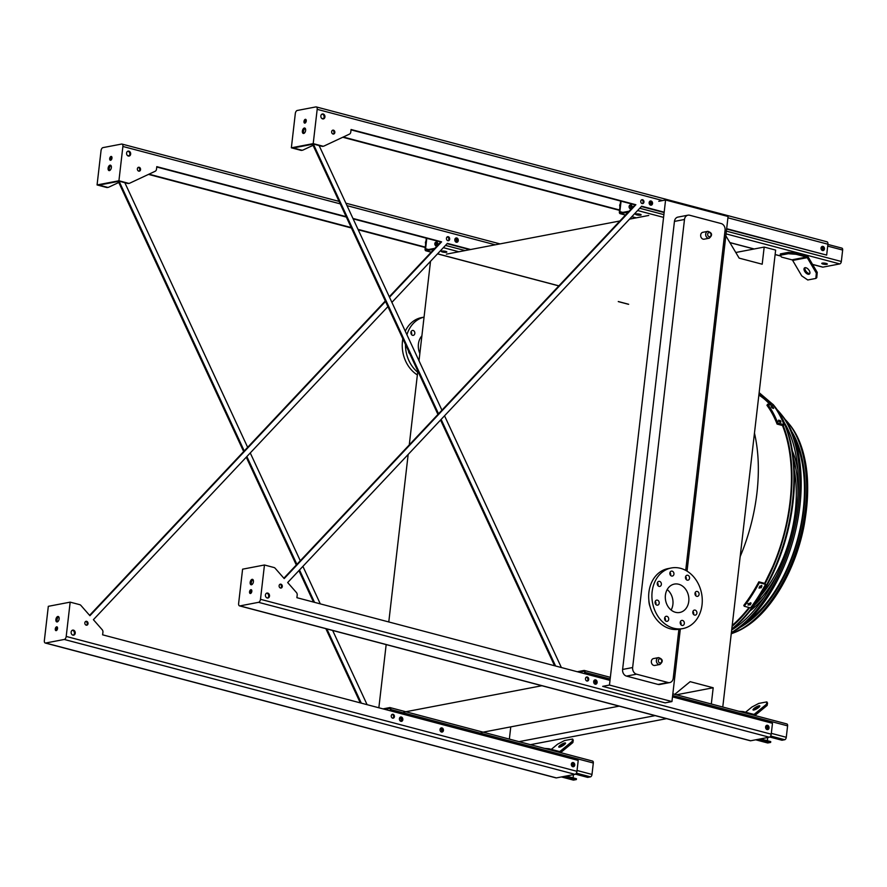 <?xml version="1.0" encoding="UTF-8"?>
<svg xmlns="http://www.w3.org/2000/svg" width="887" height="887" viewBox="0 0 887 887"><rect width="100%" height="100%" fill="white"/><g stroke="black" fill="none" stroke-linecap="round" stroke-linejoin="round"><path stroke-width="1.33" d="M703.125 239.146A3.504 2.838 79.2 0 0 704.178 239.18L709.201 238.226A3.504 2.838 -100.8 0 1 708.148 238.182A3.504 2.838 -100.8 0 1 705.675 234.667A3.504 2.838 -100.8 0 1 707.881 231.341L702.859 232.294A3.504 2.838 79.2 0 0 700.663 235.632A3.504 2.838 79.2 0 0 703.125 239.146M653.808 665.416A3.504 2.838 79.2 0 0 654.861 665.45L659.873 664.496A3.504 2.838 -100.8 0 1 658.819 664.452A3.504 2.838 -100.8 0 1 656.358 660.937A3.504 2.838 -100.8 0 1 658.564 657.611L653.542 658.564A3.504 2.838 79.2 0 0 651.335 661.902A3.504 2.838 79.2 0 0 653.808 665.416M685.718 570.385L725.078 230.21A5.61 4.535 79.2 0 0 721.175 223.568L689.642 215.242A5.61 4.535 79.2 0 0 687.968 215.186A5.61 4.535 79.2 0 0 684.487 219.488L632.642 667.534A5.61 4.535 79.2 0 0 636.544 674.175L668.066 682.502A5.61 4.535 79.2 0 0 669.752 682.569A5.61 4.535 79.2 0 0 673.233 678.256L678.899 629.327M648.863 600.299A15.146 12.252 79.2 0 0 650.104 606.808M687.037 571.15L728.072 216.495L665.583 199.996L609.458 685.063L602.661 686.361L665.139 702.859L671.947 701.562L609.458 685.063M686.261 577.825L686.083 579.366M681.028 623.095L680.85 624.625M680.329 629.06L671.947 701.562M636.544 674.175L626.51 676.105L658.032 684.42L668.066 682.502M626.51 676.105A5.61 4.535 -100.8 0 1 622.607 669.452L632.642 667.534M684.487 219.488L674.442 221.406L622.607 669.452M674.442 221.406A5.61 4.535 -100.8 0 1 677.923 217.104L687.968 215.186M669.752 682.569L659.717 684.487A5.61 4.535 -100.8 0 1 658.032 684.42M510.768 726.874L509.36 739.104M735.833 252.485L764.184 247.063L762.199 264.215L739.148 258.128L725.832 235.809M446.383 254.148L619.913 220.974M629.537 219.133L648.752 215.452M722.772 707.017L775.637 250.09L764.184 247.063M530.459 744.67L666.581 718.647M519.006 741.654L655.127 715.632M676.448 694.787L713.192 687.758L711.319 703.99M674.741 694.333L690.141 681.671L713.192 687.758M481.186 732.529L619.215 706.141M403.873 712.117L541.913 685.729M658.786 201.294L665.583 199.996M434.818 244.113L436.326 243.825M378.849 707.782L386.167 644.605M388.783 621.953L408.164 454.466M409.273 444.908L417.81 371.054M419.008 360.776L430.517 261.31M782.478 425.505A129.835 71.148 104.8 0 1 790.051 501.754A129.835 71.148 104.8 0 1 764.661 583.358L773.907 564.199M749.016 607.517A129.835 71.148 104.8 0 1 732.207 625.435M758.862 395.092A129.835 71.148 104.8 0 1 770.315 404.949M667.19 589.545A14.447 11.686 -100.8 0 1 672.9 604.391A14.447 11.686 -100.8 0 1 671.115 610.045M688.767 601.364A14.447 11.686 -100.8 0 1 679.797 612.462A14.447 11.686 -100.8 0 1 665.616 600.466A14.447 11.686 -100.8 0 1 674.375 584.089A14.447 11.686 -100.8 0 1 688.767 601.364M687.237 580.153A2.528 2.04 79.2 0 0 689.521 577.326A2.528 2.04 79.2 0 0 685.463 577.625A2.528 2.04 79.2 0 0 687.237 580.153M671.614 576.029A2.528 2.04 79.2 0 0 673.898 573.202A2.528 2.04 79.2 0 0 669.84 573.501A2.528 2.04 79.2 0 0 671.614 576.029M659.03 586.374A2.528 2.04 79.2 0 0 661.325 583.535A2.528 2.04 79.2 0 0 657.256 583.846A2.528 2.04 79.2 0 0 659.03 586.374M656.857 605.122A2.528 2.04 79.2 0 0 659.152 602.284A2.528 2.04 79.2 0 0 655.083 602.595A2.528 2.04 79.2 0 0 656.857 605.122M666.37 621.299A2.528 2.04 79.2 0 0 668.665 618.461A2.528 2.04 79.2 0 0 664.596 618.771A2.528 2.04 79.2 0 0 666.37 621.299M681.992 625.424A2.528 2.04 79.2 0 0 684.287 622.585A2.528 2.04 79.2 0 0 680.218 622.896A2.528 2.04 79.2 0 0 681.992 625.424M694.576 615.079A2.528 2.04 79.2 0 0 696.872 612.252A2.528 2.04 79.2 0 0 692.802 612.551A2.528 2.04 79.2 0 0 694.576 615.079M696.75 596.33A2.528 2.04 79.2 0 0 699.034 593.503A2.528 2.04 79.2 0 0 694.976 593.802A2.528 2.04 79.2 0 0 696.75 596.33M702.038 604.867A30.845 24.958 -100.8 0 1 682.879 628.573A30.845 24.958 -100.8 0 1 652.577 602.96A30.845 24.958 -100.8 0 1 671.293 567.979A30.845 24.958 -100.8 0 1 702.038 604.867M682.879 628.573L679.642 629.193A30.845 24.958 -100.8 0 1 649.339 603.581A30.845 24.958 -100.8 0 1 668.055 568.6L671.293 567.979M685.618 576.55A2.528 2.04 -100.8 0 1 686.183 579.477M669.995 572.425A2.528 2.04 -100.8 0 1 670.561 575.353M657.411 582.77A2.528 2.04 -100.8 0 1 657.977 585.697M655.249 601.519A2.528 2.04 -100.8 0 1 655.803 604.446M664.762 617.696A2.528 2.04 -100.8 0 1 665.317 620.623M680.384 621.82A2.528 2.04 -100.8 0 1 680.939 624.747M692.958 611.476A2.528 2.04 -100.8 0 1 693.523 614.403M695.131 592.727A2.528 2.04 -100.8 0 1 695.696 595.654M410.98 331.749A2.528 2.04 -100.8 0 1 411.546 334.676M424.053 317.114L421.624 317.579A30.845 24.958 79.2 0 0 405.27 331.195M402.853 338.812A30.845 24.958 79.2 0 0 417.367 374.935M424.053 317.136A30.845 24.958 79.2 0 0 406.922 334.754M405.47 344.466A30.845 24.958 79.2 0 0 417.677 372.218M408.652 351.33A2.528 2.04 79.2 0 0 409.816 353.813M412.599 335.353A2.528 2.04 79.2 0 0 413.165 330.452A2.528 2.04 79.2 0 0 412.599 335.353M423.554 321.438A2.528 2.04 79.2 0 0 423.421 322.635M421.89 335.84A15.146 12.252 79.2 0 0 419.85 353.503M822.936 264.038A2.805 0.599 6.6 0 1 821.772 263.406A2.805 0.599 6.6 0 1 823.313 263.051A2.805 0.599 6.6 0 1 826.174 263.417A2.805 0.599 6.6 0 1 827.338 264.049A2.805 0.599 6.6 0 1 825.797 264.404A2.805 0.599 6.6 0 1 822.936 264.038M841.608 248.127A2.24 1.231 104.8 0 1 841.929 248.138A2.24 1.231 104.8 0 1 842.65 250.056L841.331 261.488A2.24 1.231 104.8 0 1 839.778 263.916L822.948 267.131A2.24 1.231 104.8 0 1 822.626 267.12A2.24 1.231 104.8 0 1 822.338 266.976M628.207 212.159L620.412 213.645A2.24 1.231 104.8 0 1 620.091 213.645A2.24 1.231 104.8 0 1 619.37 211.716L620.601 201.05M636.744 214.865A2.805 0.599 6.6 0 1 635.569 214.233A2.805 0.599 6.6 0 1 637.11 213.878A2.805 0.599 6.6 0 1 639.982 214.244A2.805 0.599 6.6 0 1 641.146 214.876A2.805 0.599 6.6 0 1 639.605 215.231A2.805 0.599 6.6 0 1 636.744 214.865M796.082 254.292L788.31 253.715L788.465 252.351L780.372 253.904L780.205 255.256L781.502 257.075L791.903 259.824A1.397 1.131 -100.8 0 1 792.668 260.434L801.759 275.901L807.758 279.982L815.852 278.429L816.328 273.118L817.237 272.364L808.146 256.897A2.805 2.273 79.2 0 0 806.638 255.678L796.238 252.928L796.082 254.292L806.483 257.042A1.397 1.131 -100.8 0 1 807.237 257.651L816.328 273.118M788.465 252.351L796.238 252.928M621.066 201.172L619.858 211.627A1.397 0.765 -75.2 0 0 620.312 212.825A1.397 0.765 -75.2 0 0 620.512 212.836L629.116 211.184M636.389 213.911A2.805 0.599 -173.4 0 0 640.425 214.377M822.593 263.084A2.805 0.599 -173.4 0 0 826.617 263.55M649.561 201.549A1.962 1.586 -100.8 0 1 650.215 204.93M632.043 208.079A1.962 1.586 79.2 0 0 630.313 204.986A1.962 1.586 79.2 0 0 631.056 208.844A1.962 1.586 79.2 0 0 631.477 208.678M630.424 205.097A1.962 1.586 79.2 0 0 630.08 205.052A2.107 1.696 79.2 0 1 630.812 208.866A1.962 1.586 79.2 0 0 630.424 205.097M822.349 250.444A1.962 1.586 79.2 0 0 821.65 246.763M650.437 205.041A1.962 1.586 79.2 0 0 649.739 201.36M821.473 246.941A1.962 1.586 -100.8 0 1 822.127 250.334M649.273 203.744L650.67 204.121M821.185 249.147L822.582 249.513M788.31 253.715L780.205 255.256M808.911 274.271A3.925 2.107 -129.4 0 0 809.465 274.016A3.925 2.107 -129.4 0 0 808.6 269.648A3.925 2.107 -129.4 0 0 804.476 267.952A3.925 2.107 -129.4 0 0 805.008 271.877A3.925 2.107 -129.4 0 0 808.911 274.271M817.237 272.364L816.772 277.675L815.852 278.429M809.82 273.518L809.82 273.518A3.925 2.107 -129.4 0 1 806.25 271.577A3.925 2.107 -129.4 0 1 805.041 267.697M584.444 673.632L584.588 672.479A1.397 0.765 -75.2 0 0 584.134 671.271A1.397 0.765 -75.2 0 0 583.934 671.271L579.045 672.202M577.293 671.736L584.023 670.45A2.24 1.231 104.8 0 1 584.345 670.461A2.24 1.231 104.8 0 1 585.065 672.379L584.91 673.754M594.135 680.628A1.962 1.586 -100.8 0 1 594.778 684.01M786.558 723.936A2.24 1.231 104.8 0 1 786.88 723.947A2.24 1.231 104.8 0 1 787.601 725.865L786.27 737.297A2.24 1.231 104.8 0 1 784.729 739.725L781.979 740.246L769.75 737.019M595.011 684.121A1.962 1.586 79.2 0 0 594.301 680.44M766.922 729.524A1.962 1.586 79.2 0 0 766.213 725.832M758.629 739.248L770.637 742.419L767.887 742.94A2.24 1.231 104.8 0 1 767.565 742.94A2.24 1.231 104.8 0 1 767.288 742.785M760.481 738.893L770.736 741.599L770.637 742.419M767.732 737.507L767.355 740.712M766.046 726.021A1.962 1.586 -100.8 0 1 766.69 729.413M754.87 715.499A2.805 2.273 79.2 0 0 755.103 715.321L767.133 705.442L766.446 704.267L754.416 714.157A1.397 1.131 -100.8 0 1 753.562 714.334L743.162 711.596L743.073 712.383M759.072 707.139A3.925 0.931 -30.5 0 0 754.46 709.855M766.446 704.267L766.856 701.883L767.554 703.058L767.133 705.442M766.856 701.883L758.762 703.424L751.877 707.05L745.579 712.228M753.861 710.01A3.925 0.931 -30.5 0 0 757.853 708.103A3.925 0.931 -30.5 0 0 759.804 705.919A3.925 0.931 -30.5 0 0 755.946 707.105A3.925 0.931 -30.5 0 0 753.03 709.899A3.925 0.931 -30.5 0 0 753.861 710.01M738.893 711.274L743.162 711.596M390.169 710.764L390.302 709.611A1.397 0.765 -75.2 0 0 389.848 708.414A1.397 0.765 -75.2 0 0 389.648 708.403L384.77 709.345M383.018 708.879L389.748 707.593A2.24 1.231 104.8 0 1 390.069 707.593A2.24 1.231 104.8 0 1 390.79 709.522L390.635 710.886M440.451 728.482A1.962 1.586 -100.8 0 1 441.094 731.875M399.849 717.76A1.962 1.586 -100.8 0 1 400.503 721.153M592.272 761.079A2.24 1.231 104.8 0 1 592.594 761.079A2.24 1.231 104.8 0 1 593.314 763.008L591.995 774.44A2.24 1.231 104.8 0 1 590.443 776.857L587.693 777.389L575.463 774.163M400.724 721.264A1.962 1.586 79.2 0 0 400.026 717.572M441.327 731.986A1.962 1.586 79.2 0 0 440.617 728.294M572.636 766.656A1.962 1.586 79.2 0 0 571.938 762.975M564.354 776.38L576.362 779.551L573.612 780.083A2.24 1.231 104.8 0 1 573.29 780.072A2.24 1.231 104.8 0 1 573.002 779.917M566.205 776.025L576.461 778.742L576.362 779.551M573.446 774.639L573.08 777.844M571.76 763.164A1.962 1.586 -100.8 0 1 572.414 766.545M560.595 752.631A2.805 2.273 79.2 0 0 560.828 752.464L572.858 742.574L572.159 741.399L560.14 751.289A1.397 1.131 -100.8 0 1 559.287 751.477L548.887 748.728L548.798 749.515M564.797 744.282A3.925 0.931 -30.5 0 0 560.174 746.987M572.159 741.399L572.581 739.015L573.268 740.19L572.858 742.574M572.581 739.015L564.487 740.567L557.59 744.193L551.293 749.371M559.586 747.153A3.925 0.931 -30.5 0 0 563.567 745.235A3.925 0.931 -30.5 0 0 565.518 743.062A3.925 0.931 -30.5 0 0 561.671 744.248A3.925 0.931 -30.5 0 0 558.755 747.042A3.925 0.931 -30.5 0 0 559.586 747.153M544.618 748.406L548.887 748.728M433.92 249.291L426.137 250.788A2.24 1.231 104.8 0 1 425.815 250.777A2.24 1.231 104.8 0 1 425.095 248.859L426.325 238.193M442.458 251.997A2.805 0.599 6.6 0 1 441.294 251.365A2.805 0.599 6.6 0 1 442.835 251.021A2.805 0.599 6.6 0 1 445.695 251.387A2.805 0.599 6.6 0 1 446.86 252.019A2.805 0.599 6.6 0 1 445.329 252.363A2.805 0.599 6.6 0 1 442.458 251.997M426.791 238.315L425.583 248.759A1.397 0.765 -75.2 0 0 426.026 249.968A1.397 0.765 -75.2 0 0 426.226 249.968L434.841 248.327M442.114 251.054A2.805 0.599 -173.4 0 0 446.139 251.52M455.286 238.681A1.962 1.586 -100.8 0 1 455.929 242.073M437.768 245.211A1.962 1.586 79.2 0 0 436.038 242.118A1.962 1.586 79.2 0 0 436.77 245.976A1.962 1.586 79.2 0 0 437.191 245.821M436.138 242.24A1.962 1.586 79.2 0 0 435.805 242.195A2.107 1.696 79.2 0 1 436.526 245.998A1.962 1.586 79.2 0 0 436.138 242.24M456.162 242.184A1.962 1.586 79.2 0 0 455.452 238.492M454.987 240.887L456.395 241.253M438.533 413.797L313.776 145.002L302.977 150.058A2.805 2.273 -100.8 0 1 301.702 150.169L293.298 147.952L313.532 144.082L321.937 146.3A2.805 2.273 79.2 0 0 323.178 146.211M321.937 146.3L322.746 146.144A2.805 2.273 79.2 0 0 324.021 146.033L349.467 134.114A2.805 2.273 79.2 0 0 350.764 132.108L351.075 129.502L635.868 204.72L284.195 578.579L275.17 568.279A2.805 2.273 79.2 0 0 273.994 567.514L264.459 564.997L260.49 599.302A2.805 1.541 104.8 0 1 258.549 602.328L239.933 605.888A2.805 1.541 104.8 0 1 239.534 605.876A2.805 1.541 104.8 0 1 238.625 603.47L242.594 569.177L264.459 564.997M250.844 593.325A1.962 1.075 104.8 0 1 250.688 592.106A1.962 1.075 104.8 0 1 251.675 590.143M251.697 584.71A2.805 1.541 104.8 0 1 251.309 582.67A2.805 1.541 104.8 0 1 253.028 579.699M664.175 212.193L641.656 206.239L287.676 582.548L296.424 592.527A2.805 2.273 79.2 0 1 297.2 595.088L296.901 597.694L610.001 680.373M672.49 696.883L772.488 723.293L771.224 734.181A2.805 1.541 104.8 0 1 769.295 737.208L750.679 740.767A2.805 1.541 104.8 0 1 750.28 740.756A2.805 1.541 104.8 0 1 749.925 740.567M351.03 129.857L635.059 204.864L283.873 578.213M641.379 206.538L664.13 212.547M726.619 229.046L826.662 255.101L726.653 228.691M586.351 677.313A1.962 1.586 -100.8 0 1 587.061 681.039M266.599 593.181A2.528 2.04 -100.8 0 1 267.53 598.038M766.534 725.61A2.107 1.696 -100.8 0 1 767.299 729.613M594.623 680.207A2.107 1.696 -100.8 0 1 595.388 684.221M279.948 584.333A1.962 1.586 -100.8 0 1 280.658 588.059M642.31 203.6A1.962 1.586 79.2 0 0 641.6 199.874M322.025 114.101A2.528 2.04 -100.8 0 1 322.957 118.958M332.481 130.3A1.962 1.586 -100.8 0 1 333.19 134.026M821.961 246.531A2.107 1.696 -100.8 0 1 822.737 250.544M650.06 201.127A2.107 1.696 -100.8 0 1 650.825 205.141M319.12 145.557L441.937 410.182M444.542 415.803L561.371 667.534M343.269 137.019L619.569 209.986M555.584 666.004L441.138 419.418M620.246 204.121A1.962 1.586 79.2 0 0 619.958 206.604M554.575 665.738L440.551 420.039M437.945 414.429L313.056 145.335M302.123 150.236A2.805 2.273 -100.8 0 1 300.893 150.324L291.357 147.807L295.316 113.514A2.805 1.541 104.8 0 1 297.256 110.476L315.872 106.917A2.805 1.541 104.8 0 1 316.271 106.928A2.805 1.541 104.8 0 1 317.18 109.334L313.211 143.627L322.746 146.144M342.759 137.263L619.525 210.352M629.615 205.363A2.107 1.696 -100.8 0 1 630.269 208.744M826.617 241.796A2.805 1.541 104.8 0 1 827.017 241.807A2.805 1.541 104.8 0 1 827.915 244.213L826.662 255.101M586.895 681.005A1.962 1.586 79.2 0 0 588.68 678.81A1.962 1.586 79.2 0 0 585.509 679.043A1.962 1.586 79.2 0 0 586.895 681.005M267.187 597.982A2.528 2.04 79.2 0 0 269.471 595.144A2.528 2.04 79.2 0 0 265.413 595.454A2.528 2.04 79.2 0 0 267.187 597.982M767.089 729.58A2.107 1.696 79.2 0 0 768.996 727.218A2.107 1.696 79.2 0 0 765.603 727.473A2.107 1.696 79.2 0 0 767.089 729.58M595.177 684.176A2.107 1.696 79.2 0 0 597.084 681.815A2.107 1.696 79.2 0 0 593.691 682.07A2.107 1.696 79.2 0 0 595.177 684.176M280.492 588.026A1.962 1.586 79.2 0 0 282.266 585.83A1.962 1.586 79.2 0 0 279.106 586.063A1.962 1.586 79.2 0 0 280.492 588.026M642.133 203.566A1.962 1.586 79.2 0 0 643.918 201.36A1.962 1.586 79.2 0 0 640.758 201.593A1.962 1.586 79.2 0 0 642.133 203.566M323.178 114.002A2.528 2.04 79.2 0 0 320.894 116.84A2.528 2.04 79.2 0 0 324.952 116.53A2.528 2.04 79.2 0 0 323.178 114.002M333.468 130.178A1.962 1.586 79.2 0 0 331.683 132.385A1.962 1.586 79.2 0 0 334.842 132.152A1.962 1.586 79.2 0 0 333.468 130.178M822.992 246.42A2.107 1.696 79.2 0 0 821.085 248.781A2.107 1.696 79.2 0 0 824.466 248.526A2.107 1.696 79.2 0 0 822.992 246.42M651.08 201.016A2.107 1.696 79.2 0 0 649.173 203.378A2.107 1.696 79.2 0 0 652.555 203.123A2.107 1.696 79.2 0 0 651.08 201.016M249.557 591.806A1.962 1.075 -75.2 0 0 250.189 593.481A1.962 1.075 -75.2 0 0 251.731 591.862A1.962 1.075 -75.2 0 0 251.187 589.689A1.962 1.075 -75.2 0 0 249.557 591.806M250.178 582.371A2.805 1.541 -75.2 0 0 251.076 584.766A2.805 1.541 -75.2 0 0 253.283 582.449A2.805 1.541 -75.2 0 0 252.507 579.344A2.805 1.541 -75.2 0 0 250.178 582.371M635.059 204.864L635.868 204.72M303.919 133.405A2.805 1.541 104.8 0 1 303.531 131.354A2.805 1.541 104.8 0 1 305.239 128.393M305.261 122.96A1.962 1.075 104.8 0 1 305.117 121.741A1.962 1.075 104.8 0 1 306.104 119.778M305.627 130.433A2.805 1.541 -75.2 0 0 304.729 128.038A2.805 1.541 -75.2 0 0 302.389 131.054A2.805 1.541 -75.2 0 0 303.299 133.46A2.805 1.541 -75.2 0 0 305.627 130.433M306.248 121.009A1.962 1.075 -75.2 0 0 305.616 119.324A1.962 1.075 -75.2 0 0 303.986 121.441A1.962 1.075 -75.2 0 0 304.618 123.116A1.962 1.075 -75.2 0 0 306.248 121.009M291.357 147.807L313.211 143.627M244.247 450.929L119.501 182.134L108.702 187.201A2.805 2.273 -100.8 0 1 107.416 187.312L99.011 185.095L119.257 181.225L127.661 183.443A2.805 2.273 79.2 0 0 128.892 183.354M385.512 301.469L89.92 615.711L80.894 605.411A2.805 2.273 79.2 0 0 79.708 604.657L70.173 602.14L66.203 636.434A2.805 1.541 104.8 0 1 64.274 639.46L45.658 643.02A2.805 1.541 104.8 0 1 45.248 643.02A2.805 1.541 104.8 0 1 44.35 640.614L48.319 606.32L70.173 602.14M361.308 703.147L326.859 628.938M314.519 602.351L299.507 569.986M296.901 564.365L246.863 456.55M124.834 182.7L247.65 447.314M250.256 452.935L300.294 560.75M302.899 566.372L320.307 603.881M332.658 630.469L367.096 704.677M148.983 174.162L351.219 227.571M358.015 229.356L425.294 247.129M425.971 241.264A1.962 1.586 79.2 0 0 425.682 243.748M353.137 218.856L440.784 242.007L389.282 296.746M385.291 300.992L89.598 615.345M156.744 167L346.34 217.071M447.103 243.67L469.788 249.668M392.076 714.456A1.962 1.586 -100.8 0 1 392.786 718.182M72.313 630.313A2.528 2.04 -100.8 0 1 73.244 635.17M572.259 762.742A2.107 1.696 -100.8 0 1 573.024 766.756M440.939 728.072A2.107 1.696 -100.8 0 1 441.704 732.074M400.347 717.35A2.107 1.696 -100.8 0 1 401.112 721.353M85.673 621.477A1.962 1.586 -100.8 0 1 86.383 625.202M448.024 240.732A1.962 1.586 79.2 0 0 447.314 237.006M127.75 151.245A2.528 2.04 -100.8 0 1 128.682 156.101M138.206 167.443A1.962 1.586 -100.8 0 1 138.915 171.169M455.774 238.27A2.107 1.696 -100.8 0 1 456.539 242.273M387.907 306.614L93.401 619.691L102.149 629.67A2.805 2.273 79.2 0 1 102.925 632.231L102.615 634.826L578.213 760.425L576.949 771.313A2.805 1.541 104.8 0 1 575.02 774.34L556.393 777.899A2.805 1.541 104.8 0 1 555.994 777.888A2.805 1.541 104.8 0 1 555.639 777.699M55.282 628.938A1.962 1.075 -75.2 0 0 55.914 630.624A1.962 1.075 -75.2 0 0 57.455 628.994A1.962 1.075 -75.2 0 0 56.912 626.821A1.962 1.075 -75.2 0 0 55.282 628.938M55.892 619.503A2.805 1.541 -75.2 0 0 56.801 621.909A2.805 1.541 -75.2 0 0 58.997 619.592A2.805 1.541 -75.2 0 0 58.232 616.487A2.805 1.541 -75.2 0 0 55.892 619.503M391.899 302.367L447.381 243.382L470.598 249.513M107.848 187.368A2.805 2.273 -100.8 0 1 106.606 187.467L97.071 184.94L101.04 150.646A2.805 1.541 104.8 0 1 102.97 147.619L121.597 144.06A2.805 1.541 104.8 0 1 121.996 144.071A2.805 1.541 104.8 0 1 122.894 146.466L118.925 180.771L128.471 183.287A2.805 2.273 79.2 0 0 129.746 183.177L155.192 171.258A2.805 2.273 79.2 0 0 156.489 169.24L156.788 166.645L346.152 216.65M352.948 218.446L441.593 241.852L389.504 297.223M392.619 718.148A1.962 1.586 79.2 0 0 394.393 715.942A1.962 1.586 79.2 0 0 391.234 716.175A1.962 1.586 79.2 0 0 392.619 718.148M72.9 635.114A2.528 2.04 79.2 0 0 75.195 632.287A2.528 2.04 79.2 0 0 71.126 632.586A2.528 2.04 79.2 0 0 72.9 635.114M572.802 766.712A2.107 1.696 79.2 0 0 574.709 764.35A2.107 1.696 79.2 0 0 571.328 764.605A2.107 1.696 79.2 0 0 572.802 766.712M441.493 732.03A2.107 1.696 79.2 0 0 443.4 729.679A2.107 1.696 79.2 0 0 440.019 729.923A2.107 1.696 79.2 0 0 441.493 732.03M400.891 721.319A2.107 1.696 79.2 0 0 402.809 718.958A2.107 1.696 79.2 0 0 399.416 719.202A2.107 1.696 79.2 0 0 400.891 721.319M86.205 625.169A1.962 1.586 79.2 0 0 87.99 622.962A1.962 1.586 79.2 0 0 84.83 623.195A1.962 1.586 79.2 0 0 86.205 625.169M447.857 240.699A1.962 1.586 79.2 0 0 449.642 238.503A1.962 1.586 79.2 0 0 446.471 238.736A1.962 1.586 79.2 0 0 447.857 240.699M128.338 156.034A2.528 2.04 79.2 0 0 130.622 153.207A2.528 2.04 79.2 0 0 126.564 153.506A2.528 2.04 79.2 0 0 128.338 156.034M138.738 171.136A1.962 1.586 79.2 0 0 140.523 168.929A1.962 1.586 79.2 0 0 137.363 169.162A1.962 1.586 79.2 0 0 138.738 171.136M456.328 242.24A2.107 1.696 79.2 0 0 458.235 239.878A2.107 1.696 79.2 0 0 454.843 240.133A2.107 1.696 79.2 0 0 456.328 242.24M360.299 702.881L325.862 628.672M313.521 602.085L298.908 570.607M296.302 564.997L246.264 457.182M243.659 451.561L118.78 182.478M148.484 174.395L351.418 227.992M358.204 229.777L425.25 247.484M435.983 245.887A2.107 1.696 79.2 0 0 435.34 242.495M56.557 630.469A1.962 1.075 104.8 0 1 56.413 629.238A1.962 1.075 104.8 0 1 57.4 627.286M57.422 621.854A2.805 1.541 104.8 0 1 57.034 619.802A2.805 1.541 104.8 0 1 58.742 616.842M440.784 242.007L441.593 241.852M111.352 167.576A2.805 1.541 -75.2 0 0 110.454 165.17A2.805 1.541 -75.2 0 0 108.114 168.197A2.805 1.541 -75.2 0 0 109.012 170.592A2.805 1.541 -75.2 0 0 111.352 167.576M111.973 158.141A1.962 1.075 -75.2 0 0 111.341 156.456A1.962 1.075 -75.2 0 0 109.7 158.573A1.962 1.075 -75.2 0 0 110.332 160.259A1.962 1.075 -75.2 0 0 111.973 158.141M97.071 184.94L118.925 180.771M109.633 170.537A2.805 1.541 104.8 0 1 109.245 168.497A2.805 1.541 104.8 0 1 110.964 165.525M110.986 160.103A1.962 1.075 104.8 0 1 110.831 158.873A1.962 1.075 104.8 0 1 111.817 156.921M773.065 404.428A131.708 72.18 104.8 0 1 773.364 404.782L774.007 405.57A131.065 71.825 104.8 0 1 793.033 502.219A131.065 71.825 104.8 0 1 731.742 629.482M764.794 583.391A130.067 71.282 -75.2 0 0 790.184 501.72A130.067 71.282 -75.2 0 0 782.678 425.56M770.659 405.037A130.067 71.282 -75.2 0 0 758.884 394.848M732.174 625.679A130.067 71.282 -75.2 0 0 749.171 607.562M768.996 403.463A128.493 70.417 104.8 0 1 770.481 404.993M761.223 595.21A98.601 54.029 -75.2 0 0 795.262 511.333A98.601 54.029 -75.2 0 0 794.275 470.043M790.129 455.031A98.601 54.029 -75.2 0 0 789.907 454.432M754.626 604.978A101.406 55.571 -75.2 0 0 776.835 575.175M797.956 495.179A101.406 55.571 -75.2 0 0 793.366 458.291M764.184 597.173A101.406 55.571 104.8 0 1 750.103 610.888M792.346 450.929A101.406 55.571 104.8 0 1 797.823 469.788M789.297 508.506A87.547 47.976 -75.2 0 0 789.463 506.388M767.577 578.058A87.547 47.976 104.8 0 1 767.177 578.646M791.248 487.041A87.547 47.976 104.8 0 1 791.326 488.094M780.505 422.312L780.859 421.757L779.052 421.281A132.64 72.69 -75.2 0 0 778.564 420.139L780.383 420.626A132.64 72.69 104.8 0 1 780.859 421.757L780.87 422.168M773.287 408.419L771.745 407.521A132.64 72.69 -75.2 0 0 771.125 406.601L772.932 407.089A132.64 72.69 104.8 0 1 773.553 407.998L773.619 408.319M767.632 404.239A132.64 72.69 104.8 0 1 777.777 423.01L777.09 424.086A131.243 71.925 -75.2 0 0 766.945 405.326L767.632 404.239L773.863 405.891A132.64 72.69 104.8 0 1 784.008 424.651L777.777 423.01M784.008 424.651L783.321 425.738L777.09 424.086M779.873 422.112A131.243 71.925 -75.2 0 0 779.695 421.702L777.877 421.214M751.012 603.038L750.901 603.77A132.64 72.69 104.8 0 1 750.036 604.967L748.229 604.49A132.64 72.69 -75.2 0 0 749.094 603.282L750.901 603.77L750.557 602.716M748.118 605.211L748.229 604.49M761.855 585.708L761.8 586.529A132.64 72.69 104.8 0 1 761.024 587.904L759.217 587.427A132.64 72.69 -75.2 0 0 759.982 586.052L761.8 586.529L761.445 585.387M759.15 588.236L759.217 587.427M759.294 582.681A132.64 72.69 104.8 0 1 744.26 606.264L743.794 605.4A131.243 71.925 -75.2 0 0 758.84 581.828L759.294 582.681L765.536 584.333A132.64 72.69 104.8 0 1 750.491 607.905L744.26 606.264M747.763 603.626L749.57 604.114A131.243 71.925 -75.2 0 0 750.446 602.905M759.095 587.704L760.558 587.05A131.243 71.925 -75.2 0 0 761.334 585.675M765.536 584.333L765.071 583.469L758.84 581.828M731.675 630.025A122.162 66.946 -75.2 0 0 791.792 533.974A122.162 66.946 -75.2 0 0 784.208 422.489M731.376 632.608A124.734 68.354 -75.2 0 0 794.63 528.109A124.734 68.354 -75.2 0 0 780.405 413.353A124.734 68.354 -75.2 0 0 777.134 409.716M780.405 413.353L781.99 415.282A123.16 67.49 104.8 0 1 799.863 506.1A123.16 67.49 104.8 0 1 731.32 633.096M739.958 627.475A114.257 62.611 -75.2 0 0 798.422 538.087A114.257 62.611 -75.2 0 0 791.714 431.481M731.708 629.781A112.449 61.624 -75.2 0 0 732.551 629.482M746.355 622.219A112.449 61.624 -75.2 0 0 794.685 439.209M786.259 426.082A112.449 61.624 -75.2 0 0 785.261 424.94M731.243 633.761A116.829 64.019 -75.2 0 0 732.895 633.152A116.829 64.019 -75.2 0 0 799.786 538.442A116.829 64.019 -75.2 0 0 788.377 423.055A116.829 64.019 -75.2 0 0 785.117 419.451M754.46 433.067C758.607 451.062 759.427 471.041 756.944 493.006C754.338 515.003 748.75 536.203 740.168 556.626M659.795 662.933A2.107 1.696 79.2 0 0 661.613 660.261A2.107 1.696 79.2 0 0 658.675 659.484A2.107 1.696 79.2 0 0 659.795 662.933M709.112 236.674A2.107 1.696 79.2 0 0 710.942 233.991A2.107 1.696 79.2 0 0 707.992 233.214A2.107 1.696 79.2 0 0 709.112 236.674M620.412 213.645L625.535 214.998M631.854 216.672L636.289 217.836M730.012 242.594L754.183 248.97M775.127 254.502L780.726 255.988M812.559 264.393L822.948 267.131M637.631 210.529L663.576 217.382M726.054 233.88L839.778 263.916M619.858 211.627L622.785 212.392M639.76 208.257L663.897 214.632M726.375 231.13L841.331 261.488M827.704 246.109L842.65 250.056M806.483 257.042L791.903 259.824M807.237 257.651L792.668 260.434M593.736 681.526L595.21 681.915M765.647 726.919L767.122 727.307M594.124 683.4L595.055 683.644M770.648 736.01L784.729 739.725M771.324 733.349L786.27 737.297M585.065 672.379L610.167 679.01M672.645 695.508L787.601 725.865M755.879 739.769L767.887 742.94M766.035 728.792L766.967 729.047M754.416 714.157L753.518 714.323M571.361 764.062L572.836 764.45M576.362 773.142L590.443 776.857M577.049 770.493L591.995 774.44M390.79 709.522L593.314 763.008M561.604 776.912L573.612 780.083M571.76 765.936L572.692 766.18M560.14 751.289L559.231 751.466M426.137 250.788L431.248 252.141M437.568 253.804L558.888 285.847M618.272 301.525L628.661 304.274M443.345 247.661L458.845 251.764M425.583 248.759L428.499 249.535M445.485 245.4L465.076 250.566M239.933 605.888L750.679 740.767M258.549 602.328L769.295 737.208M260.49 599.302L771.224 734.181M317.18 109.334L662.633 200.562M727.917 217.803L827.915 244.213M321.648 118.326L323.289 118.758M301.702 150.169L300.893 150.324M122.894 146.466L340.22 203.855M347.005 205.651L495.245 244.801M66.203 636.434L576.949 771.313M64.274 639.46L575.02 774.34M45.658 643.02L556.393 777.899M127.373 155.458L129.003 155.89M107.416 187.312L106.606 187.467M127.661 183.443L128.471 183.287M759.139 392.664L773.364 404.782A131.708 72.18 104.8 0 1 792.479 501.898A131.708 72.18 104.8 0 1 731.786 629.06M765.126 583.579A130.722 71.636 -75.2 0 0 790.561 501.654A130.722 71.636 -75.2 0 0 783.265 425.716M771.623 405.292A130.722 71.636 -75.2 0 0 758.973 394.15M732.097 626.377A130.722 71.636 -75.2 0 0 749.615 607.673M772.932 407.089L772.322 408.042M780.383 420.626L779.695 421.702M761.024 587.904L760.558 587.05M750.036 604.967L749.57 604.114M789.641 424.596C806.937 447.868 811.782 481.331 804.199 525.004C796.082 568.445 772.477 609.923 746.233 626.51L734.758 632.442A115.576 63.332 -75.2 0 0 806.416 509.825A115.576 63.332 -75.2 0 0 789.641 424.596L788.377 423.055M707.881 231.341C712.283 232.871 712.727 235.166 709.201 238.226M658.564 657.611C662.966 659.141 663.398 661.436 659.873 664.496M620.091 213.645L625.468 215.064M631.799 216.727L636.123 217.869M730.068 242.683L754.017 249.003M775.116 254.58L780.793 256.077M812.603 264.481L822.626 267.12M827.893 244.424L841.929 248.138M584.345 670.461L610.356 677.335M672.834 693.834L786.88 723.947M755.713 739.802L767.565 742.94M390.069 707.593L592.594 761.079M561.438 776.945L573.29 780.072M425.815 250.777L431.193 252.196M437.513 253.87L558.832 285.902M618.328 301.613L628.34 304.263M239.534 605.876L750.28 740.756M316.271 106.928L827.017 241.807M322.779 146.333L323.589 146.178M302.545 150.202L301.735 150.358M45.248 643.02L555.994 777.888M121.996 144.071L339.067 201.393M345.863 203.19L500.002 243.892M128.493 183.476L129.302 183.321M108.258 187.345L107.449 187.501M776.846 556.781L777.245 555.34M734.758 632.442L732.895 633.152"/></g></svg>
